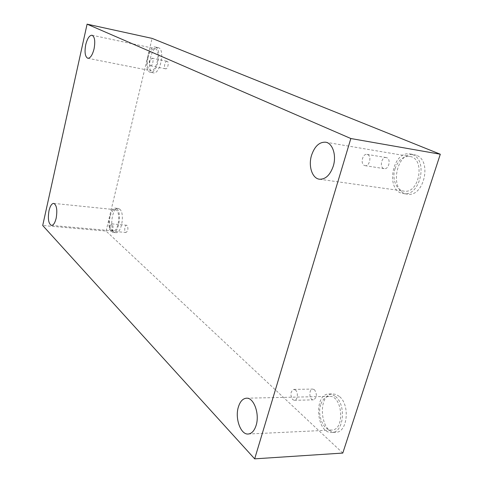 <?xml version="1.0" encoding="UTF-8"?>
<svg xmlns="http://www.w3.org/2000/svg" width="483" height="483" viewBox="0 0 483 483"><rect width="100%" height="100%" fill="white"/><g stroke="black" fill="none" stroke-linecap="round" stroke-linejoin="round"><path stroke-width="0.36" stroke-dasharray="2.42 1.81" d="M342.785 453.066L106.091 231.073L42.703 225.501M150.328 65.718L150.503 65.779C152.525 66.394 154.131 58.914 152.121 58.232L150.002 60.085L149.392 63.255L150.328 65.718M167.251 61.347L167.088 61.293C164.896 60.665 163.369 68.544 165.621 68.809C167.692 69.431 169.31 62.035 167.251 61.347M364.345 165.434L365.045 165.651C369.447 166.659 371.94 156.16 367.666 154.578L367.026 154.385C362.624 153.377 360.113 163.779 364.345 165.434M106.091 231.073L152.091 38.386M386.877 157.754L386.225 157.561C381.31 156.492 379.252 168.132 384.257 168.658C388.712 169.666 391.206 159.33 386.877 157.754M314.53 389.775L312.827 389.081C308.528 388.9 309.078 400.196 313.364 399.852C316.908 397.769 317.301 394.412 314.53 389.775M127.15 225.476L126.667 225.253C124.608 224.891 123.896 232.456 125.997 232.474C128.061 230.916 128.448 228.58 127.15 225.476M416.394 155.309L414.142 154.657C395.782 150.762 388.712 192.337 407.362 194.124C423.736 197.656 432.448 160.779 416.394 155.309M158.593 47.775L158.128 47.63C150.944 45.571 145.866 71.949 153.238 72.812C159.994 74.907 165.385 49.882 158.593 47.775M119.687 209.145L118.208 208.469C111.434 207.243 108.941 232.552 115.835 232.637C121.601 233.844 125.043 212.955 119.687 209.145M339.289 396.422L336.18 394.508L332.944 393.905C317.168 393.361 319.849 433.722 335.703 432.291C347.549 432.708 350.338 404.742 339.289 396.422M320.712 404.669C316.993 415.247 323.538 430.872 331.646 430.051C345.297 430.256 342.646 395.052 329.267 396.368C325.349 396.676 322.493 399.441 320.712 404.669M335.498 396.507C346.516 404.851 343.715 432.901 331.899 432.478C316.087 433.909 313.437 393.434 329.171 393.983L332.401 394.593L335.498 396.507M110.033 216.668C108.711 224.559 109.732 229.298 113.094 230.874C118.945 231.955 121.124 209.719 115.171 209.682C112.968 209.761 111.259 212.085 110.033 216.668M116.814 208.849C122.145 212.659 118.697 233.591 112.962 232.389C106.103 232.305 108.603 206.947 115.34 208.173L116.814 208.849M148.046 57.555C146.693 64.8 147.55 69.172 150.599 70.663C156.758 72.516 161.268 49.357 154.874 48.584C151.994 48.554 149.718 51.542 148.046 57.555M155.665 47.153C162.433 49.248 157.041 74.328 150.316 72.239C142.974 71.387 148.052 44.955 155.206 47.008L155.665 47.153M395.07 168.627C391.707 178.601 396.145 190.284 403.854 191.105C419.449 194.335 425.704 158.176 409.789 156.468C403.13 156.069 398.221 160.127 395.07 168.627M412.567 154.657C428.584 160.127 419.866 197.124 403.534 193.586C384.927 191.817 392.003 150.116 410.321 153.999L412.567 154.657M112.31 224.1L111.839 223.877L110.293 225.585L109.955 229.208L111.156 231.164C113.179 229.588 113.565 227.233 112.31 224.1M295.554 390.101L293.875 389.395C290.38 391.465 289.969 394.859 292.65 399.586L294.37 400.316C297.6 400.51 298.53 392.498 295.554 390.101M150.002 60.085L149.199 61.57L149.392 63.255M150.503 65.779L165.621 68.809M151.964 58.177L167.088 61.293M248.202 434.024L331.646 430.051M246.481 398.203L329.267 396.368M331.899 432.478L335.703 432.291M329.171 393.983L332.944 393.905M51.494 225.422L113.094 230.874M53.716 203.391L115.171 209.682M112.962 232.389L115.835 232.637M115.34 208.173L118.208 208.469M87.815 58.28L150.599 70.663M92.024 35.223L154.874 48.584M150.316 72.239L153.238 72.812M155.206 47.008L158.128 47.63M319.468 179.217L403.854 191.105M325.572 142.195L409.789 156.468M403.534 193.586L407.362 194.124M410.321 153.999L414.142 154.657M111.156 231.164L125.997 232.474M111.839 223.877L126.667 225.253M110.293 225.585L109.508 227.342L109.955 229.208M294.37 400.316L313.364 399.852M293.875 389.395L312.827 389.081M365.045 165.651L384.257 168.658M367.026 154.385L386.225 157.561"/><path stroke-width="0.72" d="M254.674 458.85L42.703 225.501L87.091 24.15L350.833 138.524L254.674 458.85L342.785 453.066L440.297 154.228L350.833 138.524M440.297 154.228L152.091 38.386L87.091 24.15M333.282 166.116C330.13 175.081 325.53 179.447 319.468 179.217C312.205 178.469 308.19 166.116 311.505 155.441C314.596 146.331 319.281 141.917 325.572 142.195C332.606 143.028 336.693 155.357 333.282 166.116M94.07 48.831C92.44 55.098 90.357 58.244 87.815 58.28C85.093 56.813 84.392 52.297 85.726 44.738C87.326 38.447 89.427 35.271 92.024 35.223C94.728 36.69 95.411 41.224 94.07 48.831M56.179 218.159C54.996 222.898 53.438 225.32 51.494 225.422C48.517 223.828 47.684 218.926 48.994 210.715C50.166 205.945 51.735 203.506 53.716 203.391C56.674 204.967 57.501 209.894 56.179 218.159M256.117 425.378C254.372 430.794 251.728 433.674 248.202 434.024C240.619 434.845 234.762 418.212 238.379 406.994C240.117 401.445 242.822 398.517 246.481 398.203C253.804 397.418 259.854 413.961 256.117 425.378"/></g></svg>
